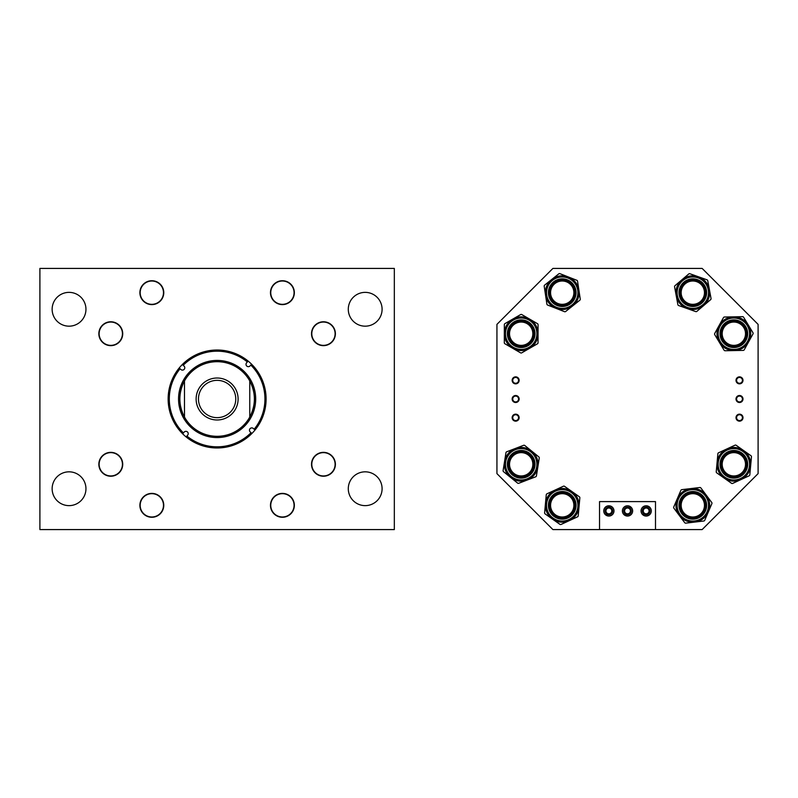 <?xml version="1.0" encoding="UTF-8"?>
<svg xmlns="http://www.w3.org/2000/svg" width="798" height="798" viewBox="0 0 798 798"><rect width="100%" height="100%" fill="white"/><g stroke="black" fill="none" stroke-linecap="round" stroke-linejoin="round"><path stroke-width="1.2" d="M270.472 292.666A11.94 11.94 0 0 0 282.412 304.607A11.94 11.94 0 0 0 294.352 292.666A11.94 11.94 0 0 0 282.412 280.726A11.94 11.94 0 0 0 270.472 292.666M139.889 292.666A11.94 11.94 0 0 0 151.829 304.607A11.94 11.94 0 0 0 163.77 292.666A11.94 11.94 0 0 0 151.829 280.726A11.94 11.94 0 0 0 139.889 292.666M98.852 333.714A11.94 11.94 0 0 0 110.782 345.644A11.94 11.94 0 0 0 122.722 333.714A11.94 11.94 0 0 0 110.782 321.774A11.94 11.94 0 0 0 98.852 333.714M311.509 333.714A11.94 11.94 0 0 0 323.449 345.644A11.94 11.94 0 0 0 335.389 333.714A11.94 11.94 0 0 0 323.449 321.774A11.94 11.94 0 0 0 311.509 333.714M270.472 505.334A11.94 11.94 0 0 0 282.412 517.274A11.94 11.94 0 0 0 294.352 505.334A11.94 11.94 0 0 0 282.412 493.393A11.94 11.94 0 0 0 270.472 505.334M139.889 505.334A11.94 11.94 0 0 0 151.829 517.274A11.94 11.94 0 0 0 163.77 505.334A11.94 11.94 0 0 0 151.829 493.393A11.94 11.94 0 0 0 139.889 505.334M311.509 464.286A11.94 11.94 0 0 0 323.449 476.226A11.94 11.94 0 0 0 335.389 464.286A11.94 11.94 0 0 0 323.449 452.356A11.94 11.94 0 0 0 311.509 464.286M98.852 464.286A11.94 11.94 0 0 0 110.782 476.226A11.94 11.94 0 0 0 122.722 464.286A11.94 11.94 0 0 0 110.782 452.356A11.94 11.94 0 0 0 98.852 464.286M348.287 488.725A16.908 16.908 0 0 0 365.185 505.633A16.908 16.908 0 0 0 382.092 488.725A16.908 16.908 0 0 0 365.185 471.827A16.908 16.908 0 0 0 348.287 488.725M348.287 309.275A16.908 16.908 0 0 0 365.185 326.173A16.908 16.908 0 0 0 382.092 309.275A16.908 16.908 0 0 0 365.185 292.367A16.908 16.908 0 0 0 348.287 309.275M52.139 488.725A16.908 16.908 0 0 0 69.047 505.633A16.908 16.908 0 0 0 85.955 488.725A16.908 16.908 0 0 0 69.047 471.827A16.908 16.908 0 0 0 52.139 488.725M52.139 309.275A16.908 16.908 0 0 0 69.047 326.173A16.908 16.908 0 0 0 85.955 309.275A16.908 16.908 0 0 0 69.047 292.367A16.908 16.908 0 0 0 52.139 309.275M39.9 268.417L394.332 268.417L394.332 529.583L39.9 529.583L39.9 268.417M250.073 365.893A2.334 2.334 0 0 1 246.782 366.063A2.334 2.334 0 0 1 246.612 362.771L247.35 361.943A47.82 47.82 0 0 0 183.191 365.304L184.009 366.043A2.334 2.334 0 0 1 184.178 369.334A2.334 2.334 0 0 1 180.887 369.504L180.069 368.766A47.82 47.82 0 0 0 183.42 432.935L184.158 432.107A2.334 2.334 0 0 1 187.45 431.937A2.334 2.334 0 0 1 187.63 435.229L186.882 436.057A47.82 47.82 0 0 0 251.051 432.696L250.233 431.957A2.334 2.334 0 0 1 250.053 428.666A2.334 2.334 0 0 1 253.345 428.496L254.173 429.234A47.82 47.82 0 0 0 250.811 365.065L250.073 365.893M242.093 371.269A37.316 37.316 0 0 0 189.385 374.023A37.316 37.316 0 0 0 192.148 426.731A37.316 37.316 0 0 0 244.846 423.977A37.316 37.316 0 0 0 242.093 371.269M242.931 370.342A38.563 38.563 0 0 0 188.458 373.185A38.563 38.563 0 0 0 191.311 427.658A38.563 38.563 0 0 0 245.774 424.815A38.563 38.563 0 0 0 242.931 370.342M182.323 364.526A48.977 48.977 0 0 0 186.114 436.915A48.977 48.977 0 0 0 255.031 430.002A48.977 48.977 0 0 0 248.128 361.085A48.977 48.977 0 0 0 182.323 364.526L183.191 365.304M186.114 436.915L186.882 436.057M251.909 433.474L251.051 432.696M182.642 433.793L183.42 432.935M179.201 367.998L180.069 368.766M248.128 361.085L247.35 361.943M251.589 364.207L250.811 365.065M255.031 430.002L254.173 429.234M217.116 380.347A18.653 18.653 0 0 1 235.769 399A18.653 18.653 0 0 1 217.116 417.653A18.653 18.653 0 0 1 198.463 399A18.653 18.653 0 0 1 217.116 380.347M217.116 378.013A20.987 20.987 0 0 1 238.103 399A20.987 20.987 0 0 1 217.116 419.987A20.987 20.987 0 0 1 196.128 399A20.987 20.987 0 0 1 217.116 378.013M184.478 417.065A37.306 37.306 0 0 0 249.764 417.065C255.929 405.025 255.929 392.975 249.764 380.935A37.306 37.306 0 0 0 184.478 380.935C178.313 392.975 178.313 405.025 184.478 417.065L184.478 380.935M249.764 380.935L249.764 417.065M512.735 417.663A2.913 2.913 0 0 0 515.648 420.576A2.913 2.913 0 0 0 518.56 417.663A2.913 2.913 0 0 0 515.648 414.741A2.913 2.913 0 0 0 512.735 417.663M512.146 417.663A3.501 3.501 0 0 0 515.648 421.154A3.501 3.501 0 0 0 519.149 417.663A3.501 3.501 0 0 0 515.648 414.162A3.501 3.501 0 0 0 512.146 417.663M512.735 399.01A2.913 2.913 0 0 0 515.648 401.923A2.913 2.913 0 0 0 518.56 399.01A2.913 2.913 0 0 0 515.648 396.087A2.913 2.913 0 0 0 512.735 399.01M512.146 399.01A3.501 3.501 0 0 0 515.648 402.501A3.501 3.501 0 0 0 519.149 399.01A3.501 3.501 0 0 0 515.648 395.509A3.501 3.501 0 0 0 512.146 399.01M512.735 380.347A2.913 2.913 0 0 0 515.648 383.269A2.913 2.913 0 0 0 518.56 380.347A2.913 2.913 0 0 0 515.648 377.434A2.913 2.913 0 0 0 512.735 380.347M512.146 380.347A3.501 3.501 0 0 0 515.648 383.848A3.501 3.501 0 0 0 519.149 380.347A3.501 3.501 0 0 0 515.648 376.856A3.501 3.501 0 0 0 512.146 380.347M736.584 417.663A2.913 2.913 0 0 0 739.497 420.576A2.913 2.913 0 0 0 742.419 417.663A2.913 2.913 0 0 0 739.497 414.741A2.913 2.913 0 0 0 736.584 417.663M736.005 417.663A3.501 3.501 0 0 0 739.497 421.154A3.501 3.501 0 0 0 742.998 417.663A3.501 3.501 0 0 0 739.497 414.162A3.501 3.501 0 0 0 736.005 417.663M736.584 399.01A2.913 2.913 0 0 0 739.497 401.923A2.913 2.913 0 0 0 742.419 399.01A2.913 2.913 0 0 0 739.497 396.087A2.913 2.913 0 0 0 736.584 399.01M736.005 399.01A3.501 3.501 0 0 0 739.497 402.501A3.501 3.501 0 0 0 742.998 399.01A3.501 3.501 0 0 0 739.497 395.509A3.501 3.501 0 0 0 736.005 399.01M736.584 380.347A2.913 2.913 0 0 0 739.497 383.269A2.913 2.913 0 0 0 742.419 380.347A2.913 2.913 0 0 0 739.497 377.434A2.913 2.913 0 0 0 736.584 380.347M736.005 380.347A3.501 3.501 0 0 0 739.497 383.848A3.501 3.501 0 0 0 742.998 380.347A3.501 3.501 0 0 0 739.497 376.856A3.501 3.501 0 0 0 736.005 380.347M605.951 510.929A2.913 2.913 0 0 0 608.864 513.842A2.913 2.913 0 0 0 611.777 510.929A2.913 2.913 0 0 0 608.864 508.017A2.913 2.913 0 0 0 605.951 510.929M624.605 510.929A2.913 2.913 0 0 0 627.517 513.842A2.913 2.913 0 0 0 630.43 510.929A2.913 2.913 0 0 0 627.517 508.017A2.913 2.913 0 0 0 624.605 510.929M643.258 510.929A2.913 2.913 0 0 0 646.171 513.842A2.913 2.913 0 0 0 649.083 510.929A2.913 2.913 0 0 0 646.171 508.017A2.913 2.913 0 0 0 643.258 510.929M552.904 268.417L702.14 268.417L758.1 324.377L758.1 473.623L702.14 529.583L552.904 529.583L496.935 473.623L496.935 324.377L552.904 268.417M704.734 296.906A12.658 12.658 0 0 0 697.043 280.746A12.658 12.658 0 0 0 680.884 288.427A12.658 12.658 0 0 0 688.574 304.597A12.658 12.658 0 0 0 704.734 296.906A12.658 12.658 0 0 1 688.574 304.597A12.658 12.658 0 0 1 680.884 288.427M676.923 287.021A16.868 16.868 0 0 1 698.459 276.776A16.868 16.868 0 0 1 708.704 298.312A16.868 16.868 0 0 1 687.168 308.557A16.868 16.868 0 0 1 676.923 287.021A16.868 16.868 0 0 0 687.168 308.557A16.868 16.868 0 0 0 708.704 298.312M710.988 299.13A1.167 1.167 0 0 1 710.649 299.629L696.854 311.38A1.167 1.167 0 0 1 695.706 311.589L678.619 305.524A1.167 1.167 0 0 1 677.871 304.637L674.579 286.811A1.167 1.167 0 0 1 674.968 285.714L688.764 273.953A1.167 1.167 0 0 1 689.911 273.744L706.998 279.809A1.167 1.167 0 0 1 707.756 280.697L711.038 298.522A1.167 1.167 0 0 1 710.988 299.13M703.746 305.504A16.868 16.868 0 0 1 687.168 308.557M574.011 297.295A12.658 12.658 0 0 0 566.849 280.886A12.658 12.658 0 0 0 550.45 288.048A12.658 12.658 0 0 0 557.603 304.447A12.658 12.658 0 0 0 574.011 297.295A12.658 12.658 0 0 1 557.603 304.447A12.658 12.658 0 0 1 550.45 288.048M546.53 286.502A16.868 16.868 0 0 1 568.385 276.976A16.868 16.868 0 0 1 577.922 298.831A16.868 16.868 0 0 1 556.066 308.367A16.868 16.868 0 0 1 546.53 286.502A16.868 16.868 0 0 0 556.066 308.367A16.868 16.868 0 0 0 577.922 298.831M551.717 279.48L558.8 273.834A1.167 1.167 0 0 1 559.957 273.664L568.385 276.976A16.868 16.868 0 0 1 578.899 290.153L580.256 299.12A1.167 1.167 0 0 1 579.827 300.208L565.652 311.509A1.167 1.167 0 0 1 564.505 311.679L547.628 305.055A1.167 1.167 0 0 1 546.899 304.148L544.206 286.223A1.167 1.167 0 0 1 544.625 285.135L551.717 279.48A16.868 16.868 0 0 1 568.385 276.976L576.824 280.288A1.167 1.167 0 0 1 577.553 281.195L578.899 290.153M510.241 327.36A12.658 12.658 0 0 0 514.84 344.656A12.658 12.658 0 0 0 532.136 340.058A12.658 12.658 0 0 0 527.538 322.761A12.658 12.658 0 0 0 510.241 327.36A12.658 12.658 0 0 1 527.538 322.761A12.658 12.658 0 0 1 532.136 340.058A12.658 12.658 0 0 0 527.538 322.761A12.658 12.658 0 0 0 510.241 327.36M506.6 325.255A16.868 16.868 0 0 1 529.643 319.12A16.868 16.868 0 0 1 535.777 342.172A16.868 16.868 0 0 1 512.725 348.297A16.868 16.868 0 0 1 506.6 325.255A16.868 16.868 0 0 1 529.643 319.12A16.868 16.868 0 0 1 535.777 342.172A16.868 16.868 0 0 0 538.052 333.744L538.032 342.801A1.167 1.167 0 0 1 537.453 343.808L529.593 348.327A16.868 16.868 0 0 1 512.725 348.297L504.885 343.748A1.167 1.167 0 0 1 504.306 342.741L504.336 324.616A1.167 1.167 0 0 1 504.925 323.609L520.635 314.572A1.167 1.167 0 0 1 521.802 314.572L537.483 323.669A1.167 1.167 0 0 1 538.071 324.676L538.052 333.744A16.868 16.868 0 0 0 529.643 319.12M529.593 348.327L521.732 352.846A1.167 1.167 0 0 1 520.565 352.846L512.725 348.297M533.004 459.768A12.658 12.658 0 0 0 516.665 452.466A12.658 12.658 0 0 0 509.363 468.815A12.658 12.658 0 0 0 525.712 476.117A12.658 12.658 0 0 0 533.004 459.768A12.658 12.658 0 0 1 525.712 476.117A12.658 12.658 0 0 1 509.363 468.815M510.56 477.384A16.868 16.868 0 0 1 515.159 448.546A16.868 16.868 0 0 1 537.842 466.95L536.416 475.897A1.167 1.167 0 0 1 535.677 476.805L518.75 483.279A1.167 1.167 0 0 1 517.603 483.099L503.528 471.678A1.167 1.167 0 0 1 503.109 470.591L504.536 461.633A16.868 16.868 0 0 1 515.159 448.546L523.628 445.304A1.167 1.167 0 0 1 524.775 445.484L538.85 456.905A1.167 1.167 0 0 1 539.268 457.992L537.842 466.95M505.433 470.321A16.868 16.868 0 0 0 527.219 480.037A16.868 16.868 0 0 0 536.934 458.261A16.868 16.868 0 0 1 527.219 480.037A16.868 16.868 0 0 1 504.536 461.633L505.962 452.685A1.167 1.167 0 0 1 506.69 451.778L515.159 448.546M551.887 498.032A12.658 12.658 0 0 0 554.929 515.668A12.658 12.658 0 0 0 572.565 512.625A12.658 12.658 0 0 0 569.523 494.989A12.658 12.658 0 0 0 551.887 498.032A12.658 12.658 0 0 0 554.929 515.668A12.658 12.658 0 0 0 572.565 512.625A12.658 12.658 0 0 0 569.523 494.989A12.658 12.658 0 0 0 551.887 498.032A12.658 12.658 0 0 1 569.523 494.989A12.658 12.658 0 0 1 572.565 512.625M571.947 491.548A16.868 16.868 0 0 1 576.006 515.059A16.868 16.868 0 0 1 552.505 519.109A16.868 16.868 0 0 1 548.445 495.608A16.868 16.868 0 0 1 571.947 491.548A16.868 16.868 0 0 1 569.293 520.645L561.074 524.446A1.167 1.167 0 0 1 559.907 524.336L545.104 513.882A1.167 1.167 0 0 1 544.615 512.825L546.261 494.77A1.167 1.167 0 0 1 546.929 493.822L563.388 486.221A1.167 1.167 0 0 1 564.545 486.331L579.358 496.775A1.167 1.167 0 0 1 579.847 497.832L578.201 515.887A1.167 1.167 0 0 1 577.523 516.845L569.293 520.645M697.801 493.703A12.658 12.658 0 0 0 681.173 500.336A12.658 12.658 0 0 0 687.816 516.964A12.658 12.658 0 0 0 704.444 510.321A12.658 12.658 0 0 0 697.801 493.703A12.658 12.658 0 0 0 681.173 500.336A12.658 12.658 0 0 0 687.816 516.964A12.658 12.658 0 0 0 704.444 510.321A12.658 12.658 0 0 0 697.801 493.703M686.16 520.825A16.868 16.868 0 0 1 677.312 498.68A16.868 16.868 0 0 1 706.32 495.239L711.746 502.491A1.167 1.167 0 0 1 711.876 503.648L704.734 520.306A1.167 1.167 0 0 1 703.796 521.004L685.801 523.149A1.167 1.167 0 0 1 684.724 522.69L673.871 508.166A1.167 1.167 0 0 1 673.741 507.009L680.884 490.351A1.167 1.167 0 0 1 681.821 489.653L690.819 488.585A16.868 16.868 0 0 1 708.305 511.977A16.868 16.868 0 0 1 686.16 520.825A16.868 16.868 0 0 0 708.305 511.977A16.868 16.868 0 0 0 699.457 489.832M690.819 488.585L699.816 487.518A1.167 1.167 0 0 1 700.893 487.977L706.32 495.239M708.305 511.977A16.868 16.868 0 0 1 694.799 522.082M727.307 322.871A12.658 12.658 0 0 0 723.008 340.247A12.658 12.658 0 0 0 740.384 344.546A12.658 12.658 0 0 0 744.684 327.17A12.658 12.658 0 0 0 727.307 322.871A12.658 12.658 0 0 0 723.008 340.247A12.658 12.658 0 0 0 740.384 344.546A12.658 12.658 0 0 0 744.684 327.17A12.658 12.658 0 0 0 727.307 322.871M742.559 348.147A16.868 16.868 0 0 0 748.295 324.995A16.868 16.868 0 0 0 725.143 319.27A16.868 16.868 0 0 1 748.295 324.995A16.868 16.868 0 0 1 742.559 348.147A16.868 16.868 0 0 1 719.407 342.422A16.868 16.868 0 0 1 733.532 316.846L742.589 316.676A1.167 1.167 0 0 1 743.606 317.235L752.973 332.756A1.167 1.167 0 0 1 752.993 333.923L744.235 349.793A1.167 1.167 0 0 1 743.237 350.392L725.113 350.741A1.167 1.167 0 0 1 724.085 350.182L714.729 334.661A1.167 1.167 0 0 1 714.709 333.494L723.467 317.624A1.167 1.167 0 0 1 724.464 317.025L733.532 316.846A16.868 16.868 0 0 1 742.559 348.147A16.868 16.868 0 0 1 734.17 350.571M723.507 456.995A12.658 12.658 0 0 0 726.549 474.63A12.658 12.658 0 0 0 744.195 471.588A12.658 12.658 0 0 0 741.143 453.952A12.658 12.658 0 0 0 723.507 456.995A12.658 12.658 0 0 1 741.143 453.952A12.658 12.658 0 0 1 744.195 471.588M720.075 454.571A16.868 16.868 0 0 1 743.576 450.511A16.868 16.868 0 0 1 747.626 474.012A16.868 16.868 0 0 1 724.125 478.072A16.868 16.868 0 0 1 720.075 454.571A16.868 16.868 0 0 1 743.576 450.511A16.868 16.868 0 0 1 747.626 474.012A16.868 16.868 0 0 0 750.639 465.823L749.821 474.85A1.167 1.167 0 0 1 749.152 475.798L732.694 483.398A1.167 1.167 0 0 1 731.527 483.299L716.724 472.845A1.167 1.167 0 0 1 716.235 471.788L717.881 453.733A1.167 1.167 0 0 1 718.549 452.785L735.008 445.184A1.167 1.167 0 0 1 736.165 445.284L750.978 455.738A1.167 1.167 0 0 1 751.467 456.795L750.639 465.823A16.868 16.868 0 0 0 726.779 448.985M645.772 516.047L644.654 515.827M644.594 515.807L644.016 515.578M644.006 515.578L642.35 514.351M645.383 505.862L646.171 505.792C641.223 507.578 641.223 507.578 646.171 505.792L646.949 505.852M642.689 507.169L643.457 506.58M644.006 506.271L644.664 506.022M627.118 516.047L626.37 515.927M625.941 515.807L625.363 515.578M625.353 515.578L623.777 514.431M624.794 515.279L626.739 515.997M626.719 505.862L626.011 506.022M608.465 516.047L607.717 515.927M607.288 515.807L605.064 514.371M606.141 515.279L608.076 515.997M608.086 505.852L607.358 506.022M608.066 505.862L610.011 505.932M642.35 510.929A3.82 3.82 0 0 0 646.171 514.75A3.82 3.82 0 0 0 650.001 510.929A3.82 3.82 0 0 0 646.171 507.099A3.82 3.82 0 0 0 642.35 510.929M623.697 510.929A3.82 3.82 0 0 0 627.517 514.75A3.82 3.82 0 0 0 631.338 510.929A3.82 3.82 0 0 0 627.517 507.099A3.82 3.82 0 0 0 623.697 510.929M605.044 510.929A3.82 3.82 0 0 0 608.864 514.75A3.82 3.82 0 0 0 612.684 510.929A3.82 3.82 0 0 0 608.864 507.099A3.82 3.82 0 0 0 605.044 510.929M609.662 515.997L610.37 515.827M603.737 510.929A5.127 5.127 0 0 0 608.864 516.057A5.127 5.127 0 0 0 613.991 510.929A5.127 5.127 0 0 0 608.864 505.792A5.127 5.127 0 0 0 603.737 510.929M628.315 515.997L629.024 515.827M622.39 510.929A5.127 5.127 0 0 0 627.517 516.057A5.127 5.127 0 0 0 632.644 510.929A5.127 5.127 0 0 0 627.517 505.792A5.127 5.127 0 0 0 622.39 510.929M646.969 515.997L648.335 515.578M648.894 515.279L650.001 514.351M649.662 514.69L648.724 515.378M648.704 515.388L647.677 515.827M641.043 510.929A5.127 5.127 0 0 0 646.171 516.057A5.127 5.127 0 0 0 651.308 510.929A5.127 5.127 0 0 0 646.171 505.792A5.127 5.127 0 0 0 641.043 510.929M655.497 529.583L655.497 501.603L599.537 501.603L599.537 529.583M649.702 507.199L648.335 506.271M647.687 506.022L646.171 505.792M629.682 506.271L631.338 507.508M610.44 506.052L611.019 506.271M608.864 505.792C613.812 507.578 613.812 507.578 608.864 505.792M294.073 292.666A11.661 11.661 0 0 0 282.412 281.006A11.661 11.661 0 0 0 270.751 292.666A11.661 11.661 0 0 0 282.412 304.327A11.661 11.661 0 0 0 294.073 292.666M335.11 333.714A11.661 11.661 0 0 0 323.449 322.053A11.661 11.661 0 0 0 311.789 333.714A11.661 11.661 0 0 0 323.449 345.364A11.661 11.661 0 0 0 335.11 333.714M335.11 464.286A11.661 11.661 0 0 0 323.449 452.636A11.661 11.661 0 0 0 311.789 464.286A11.661 11.661 0 0 0 323.449 475.947A11.661 11.661 0 0 0 335.11 464.286M294.073 505.334A11.661 11.661 0 0 0 282.412 493.673A11.661 11.661 0 0 0 270.751 505.334A11.661 11.661 0 0 0 282.412 516.994A11.661 11.661 0 0 0 294.073 505.334M163.49 505.334A11.661 11.661 0 0 0 151.829 493.673A11.661 11.661 0 0 0 140.169 505.334A11.661 11.661 0 0 0 151.829 516.994A11.661 11.661 0 0 0 163.49 505.334M122.443 464.286A11.661 11.661 0 0 0 110.782 452.636A11.661 11.661 0 0 0 99.132 464.286A11.661 11.661 0 0 0 110.782 475.947A11.661 11.661 0 0 0 122.443 464.286M107.88 322.422A11.661 11.661 0 0 0 99.501 336.616A11.661 11.661 0 0 0 113.695 344.995A11.661 11.661 0 0 0 122.074 330.801A11.661 11.661 0 0 0 107.88 322.422M153.505 304.208A11.661 11.661 0 0 0 163.361 290.991A11.661 11.661 0 0 0 150.144 281.135A11.661 11.661 0 0 0 140.288 294.352A11.661 11.661 0 0 0 153.505 304.208M685.023 301.345A11.661 11.661 0 0 0 701.492 300.457A11.661 11.661 0 0 0 700.594 283.988A11.661 11.661 0 0 0 684.125 284.886A11.661 11.661 0 0 0 685.023 301.345M745.512 333.714A11.661 11.661 0 0 0 733.851 322.053A11.661 11.661 0 0 0 722.19 333.714A11.661 11.661 0 0 0 733.851 345.364A11.661 11.661 0 0 0 745.512 333.714M745.512 464.286A11.661 11.661 0 0 0 733.851 452.636A11.661 11.661 0 0 0 722.19 464.286A11.661 11.661 0 0 0 733.851 475.947A11.661 11.661 0 0 0 745.512 464.286M704.464 505.334A11.661 11.661 0 0 0 692.814 493.673A11.661 11.661 0 0 0 681.153 505.334A11.661 11.661 0 0 0 692.814 516.994A11.661 11.661 0 0 0 704.464 505.334M557.104 282.193A11.661 11.661 0 0 0 551.757 297.794A11.661 11.661 0 0 0 567.348 303.14A11.661 11.661 0 0 0 572.705 287.549A11.661 11.661 0 0 0 557.104 282.193M512.126 341.045A11.661 11.661 0 0 0 528.525 342.771A11.661 11.661 0 0 0 530.241 326.372A11.661 11.661 0 0 0 513.852 324.646A11.661 11.661 0 0 0 512.126 341.045M509.693 462.351A11.661 11.661 0 0 0 519.249 475.788A11.661 11.661 0 0 0 532.685 466.231A11.661 11.661 0 0 0 523.129 452.795A11.661 11.661 0 0 0 509.693 462.351M573.882 505.334A11.661 11.661 0 0 0 562.231 493.673A11.661 11.661 0 0 0 550.57 505.334A11.661 11.661 0 0 0 562.231 516.994A11.661 11.661 0 0 0 573.882 505.334M679.786 288.038A13.825 13.825 0 0 1 697.442 279.639A13.825 13.825 0 0 1 705.831 297.295A13.825 13.825 0 0 1 688.185 305.694A13.825 13.825 0 0 1 679.786 288.038M707.597 297.923A15.701 15.701 0 0 0 698.06 277.874A15.701 15.701 0 0 0 678.021 287.41A15.701 15.701 0 0 0 687.557 307.459A15.701 15.701 0 0 0 707.597 297.923M549.363 287.619A13.825 13.825 0 0 1 567.278 279.799A13.825 13.825 0 0 1 575.099 297.724A13.825 13.825 0 0 1 557.174 305.534A13.825 13.825 0 0 1 549.363 287.619M576.844 298.402A15.701 15.701 0 0 0 567.967 278.053A15.701 15.701 0 0 0 547.618 286.931A15.701 15.701 0 0 0 556.495 307.28A15.701 15.701 0 0 0 576.844 298.402M533.144 340.646A13.825 13.825 0 0 1 514.251 345.664A13.825 13.825 0 0 1 509.234 326.771A13.825 13.825 0 0 1 528.116 321.754A13.825 13.825 0 0 1 533.144 340.646M507.608 325.833A15.701 15.701 0 0 0 513.314 347.29A15.701 15.701 0 0 0 534.77 341.584A15.701 15.701 0 0 0 529.064 320.128A15.701 15.701 0 0 0 507.608 325.833M508.276 469.234A13.825 13.825 0 0 1 516.246 451.379A13.825 13.825 0 0 1 534.101 459.349A13.825 13.825 0 0 1 526.131 477.204A13.825 13.825 0 0 1 508.276 469.234M535.847 458.68A15.701 15.701 0 0 0 515.578 449.633A15.701 15.701 0 0 0 506.531 469.902A15.701 15.701 0 0 0 526.8 478.95A15.701 15.701 0 0 0 535.847 458.68M573.523 513.304A13.825 13.825 0 0 1 554.261 516.625A13.825 13.825 0 0 1 550.929 497.363A13.825 13.825 0 0 1 570.201 494.042A13.825 13.825 0 0 1 573.523 513.304M549.403 496.276A15.701 15.701 0 0 0 553.174 518.161A15.701 15.701 0 0 0 575.049 514.381A15.701 15.701 0 0 0 571.278 492.506A15.701 15.701 0 0 0 549.403 496.276M548.445 495.608A16.868 16.868 0 0 1 571.947 491.548A16.868 16.868 0 0 1 576.006 515.059M687.357 518.032A13.825 13.825 0 0 1 680.105 499.877A13.825 13.825 0 0 1 698.26 492.625A13.825 13.825 0 0 1 705.512 510.78A13.825 13.825 0 0 1 687.357 518.032M698.998 490.91A15.701 15.701 0 0 0 678.38 499.139A15.701 15.701 0 0 0 686.619 519.757A15.701 15.701 0 0 0 707.237 511.518A15.701 15.701 0 0 0 698.998 490.91M740.993 345.544A13.825 13.825 0 0 1 722.01 340.846A13.825 13.825 0 0 1 726.709 321.873A13.825 13.825 0 0 1 745.681 326.572A13.825 13.825 0 0 1 740.993 345.544M725.741 320.267A15.701 15.701 0 0 0 720.404 341.813A15.701 15.701 0 0 0 741.96 347.15A15.701 15.701 0 0 0 747.287 325.604A15.701 15.701 0 0 0 725.741 320.267M745.142 472.256A13.825 13.825 0 0 1 725.881 475.588A13.825 13.825 0 0 1 722.559 456.316A13.825 13.825 0 0 1 741.821 452.995A13.825 13.825 0 0 1 745.142 472.256M721.023 455.239A15.701 15.701 0 0 0 724.793 477.114A15.701 15.701 0 0 0 746.679 473.344A15.701 15.701 0 0 0 742.898 451.469A15.701 15.701 0 0 0 721.023 455.239"/></g></svg>
